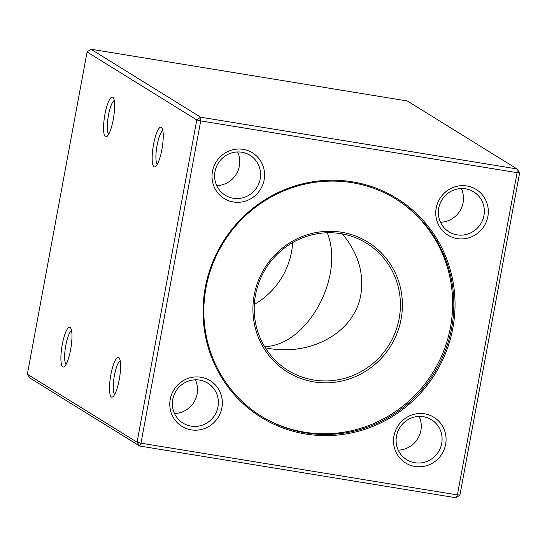 <?xml version="1.0" encoding="UTF-8"?>
<svg xmlns="http://www.w3.org/2000/svg" width="547" height="547" viewBox="0 0 547 547"><rect width="100%" height="100%" fill="white"/><g stroke="black" fill="none" stroke-linecap="round" stroke-linejoin="round"><path stroke-width="0.82" d="M519.65 172.763L517.031 168.948L407.317 100.976L90.918 49.216L200.626 117.181L517.031 168.948L517.113 172.667L519.65 172.763L459.924 495.028L457.388 494.926L517.113 172.667L200.715 120.901L140.982 443.166L457.388 494.926L456.082 497.784L139.683 446.024L29.969 378.052L27.35 374.237L137.058 442.202L196.79 119.943L87.076 51.972L27.35 374.237M70.091 327.393A20.15 4.547 99.3 0 1 70.638 327.954A20.15 4.547 99.3 0 1 70.925 347.858A20.15 4.547 99.3 0 1 64.314 366.64A20.15 4.547 99.3 0 1 61.729 347.789A20.15 4.547 99.3 0 1 70.091 327.393M118.699 357.506A20.15 4.547 99.3 0 1 119.246 358.066A20.15 4.547 99.3 0 1 119.526 377.97A20.15 4.547 99.3 0 1 112.914 396.753A20.15 4.547 99.3 0 1 110.337 377.902A20.15 4.547 99.3 0 1 118.699 357.506M161.358 127.321A20.15 4.547 99.3 0 1 161.905 127.875A20.15 4.547 99.3 0 1 162.192 147.786A20.15 4.547 99.3 0 1 155.58 166.568A20.15 4.547 99.3 0 1 152.996 147.717A20.15 4.547 99.3 0 1 161.358 127.321M112.757 97.209A20.15 4.547 99.3 0 1 113.304 97.763A20.15 4.547 99.3 0 1 113.585 117.673A20.15 4.547 99.3 0 1 106.973 136.456A20.15 4.547 99.3 0 1 104.395 117.605A20.15 4.547 99.3 0 1 112.757 97.209M305.677 434.01A128.771 124.901 -58.2 0 1 205.248 287.66A128.771 124.901 -58.2 0 1 352.418 181.823A128.771 124.901 -58.2 0 1 452.854 328.173A128.771 124.901 -58.2 0 1 305.677 434.01M233.425 201.98A26.865 26.058 -58.2 0 1 218.369 158.862A26.865 26.058 -58.2 0 1 263.107 166.185A26.865 26.058 -58.2 0 1 233.425 201.98M457.155 238.588A26.865 26.058 -58.2 0 1 442.099 195.47A26.865 26.058 -58.2 0 1 486.837 202.787A26.865 26.058 -58.2 0 1 457.155 238.588M414.92 466.461A26.865 26.058 -58.2 0 1 399.871 423.344A26.865 26.058 -58.2 0 1 444.608 430.66A26.865 26.058 -58.2 0 1 414.92 466.461M191.19 429.853A26.865 26.058 -58.2 0 1 176.134 386.736A26.865 26.058 -58.2 0 1 220.872 394.059A26.865 26.058 -58.2 0 1 191.19 429.853M456.082 497.784L459.924 495.028M139.683 446.024L140.982 443.166L137.058 442.202L139.683 446.024M90.918 49.216L87.076 51.972M196.79 119.943L200.715 120.901L200.626 117.181L196.79 119.943M451.672 327.885A127.766 123.923 121.8 0 0 396.131 199.176A127.766 123.923 121.8 0 0 223.497 242.519A127.766 123.923 121.8 0 0 261.555 416.397A127.766 123.923 121.8 0 0 451.672 327.885M395.536 198.814A127.766 123.923 -58.2 0 1 450.496 327.154A127.766 123.923 -58.2 0 1 260.967 416.028M254.211 295.038A76.402 74.105 -58.2 0 1 376.398 248.276A76.402 74.105 -58.2 0 1 352.377 377.854A76.402 74.105 -58.2 0 1 254.211 295.038M292.659 242.574A74.72 72.477 -58.2 0 1 254.341 304.426M340.877 233.672A74.72 72.477 121.8 0 0 255.476 295.086A74.72 72.477 121.8 0 0 287.961 370.36A74.72 72.477 121.8 0 0 388.924 345.007A74.72 72.477 121.8 0 0 366.668 243.319A74.72 72.477 121.8 0 0 340.877 233.672M264.577 346.6C307.045 345.93 345.054 276.912 327.27 232.762M342.456 233.952C358.148 253.124 364.254 273.418 360.788 294.826C354.777 331.653 312.221 356.227 268.119 348.336L265.336 347.837M174.514 413.518A23.507 22.803 121.8 0 0 195.395 379.816M191.108 426.14A23.507 22.803 121.8 0 0 216.756 411.118A23.507 22.803 121.8 0 0 207.751 383.132A23.507 22.803 121.8 0 0 175.99 391.112A23.507 22.803 121.8 0 0 182.992 423.104A23.507 22.803 121.8 0 0 191.108 426.14M398.25 450.126A23.507 22.803 121.8 0 0 419.132 416.417M414.838 462.741A23.507 22.803 121.8 0 0 440.485 447.719A23.507 22.803 121.8 0 0 431.487 419.74A23.507 22.803 121.8 0 0 399.72 427.713A23.507 22.803 121.8 0 0 406.722 459.706A23.507 22.803 121.8 0 0 414.838 462.741M440.479 222.253A23.507 22.803 121.8 0 0 461.36 188.544M457.073 234.868A23.507 22.803 121.8 0 0 482.721 219.846A23.507 22.803 121.8 0 0 473.716 191.867A23.507 22.803 121.8 0 0 441.955 199.84A23.507 22.803 121.8 0 0 448.957 231.832A23.507 22.803 121.8 0 0 457.073 234.868M216.749 185.645A23.507 22.803 121.8 0 0 237.63 151.943M233.343 198.267A23.507 22.803 121.8 0 0 258.984 183.245A23.507 22.803 121.8 0 0 249.986 155.266A23.507 22.803 121.8 0 0 218.226 163.238A23.507 22.803 121.8 0 0 225.227 195.231A23.507 22.803 121.8 0 0 233.343 198.267M114.255 100.573A17.128 3.863 -80.7 0 0 108.19 116.791A17.128 3.863 -80.7 0 0 108.771 134.097M162.862 130.685A17.128 3.863 -80.7 0 0 156.798 146.904A17.128 3.863 -80.7 0 0 157.379 164.209M120.196 360.87A17.128 3.863 -80.7 0 0 114.132 377.088A17.128 3.863 -80.7 0 0 114.713 394.394M71.595 330.757A17.128 3.863 -80.7 0 0 65.524 346.976A17.128 3.863 -80.7 0 0 66.105 364.281"/></g></svg>
